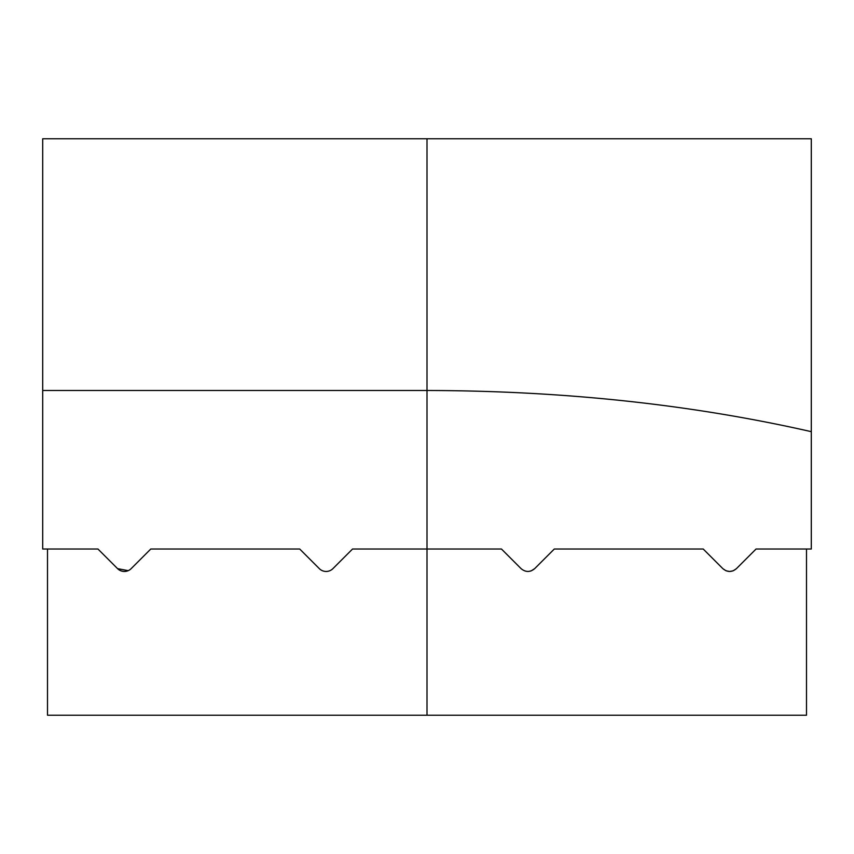 <?xml version="1.0" encoding="UTF-8"?>
<svg xmlns="http://www.w3.org/2000/svg" width="854" height="854" viewBox="0 0 854 854"><rect width="100%" height="100%" fill="white"/><g stroke="black" fill="none" stroke-linecap="round" stroke-linejoin="round"><path stroke-width="1.28" d="M733.447 570.664L736.426 568.647C731.91 572.372 727.384 572.372 722.847 568.647L725.868 570.685M726.231 570.835L729.583 571.454M729.679 571.454L732.839 570.91M528.477 571.433L530.612 571.059M531.252 570.846L534.668 568.647C530.142 572.361 525.616 572.361 521.089 568.647L501.458 549.015L352.542 549.015L332.911 568.647A9.607 9.607 0 0 1 319.332 568.647L299.701 549.015L150.784 549.015L131.153 568.647L150.784 549.015M806.496 549.015L806.496 715.225L427 715.225L427 390.491L42.7 390.491L42.7 138.775L811.3 138.775L811.3 431.665C691.612 404.465 563.512 390.748 427 390.491L427 138.775M427 715.225L47.504 715.225L47.504 549.015M128.217 570.653L117.574 568.647A9.607 9.607 0 0 0 131.153 568.647M811.3 431.665L811.3 549.015L756.057 549.015L736.426 568.647M722.847 568.647L703.216 549.015L554.299 549.015L534.668 568.647M117.574 568.647L97.943 549.015L42.7 549.015L42.7 390.491"/></g></svg>
